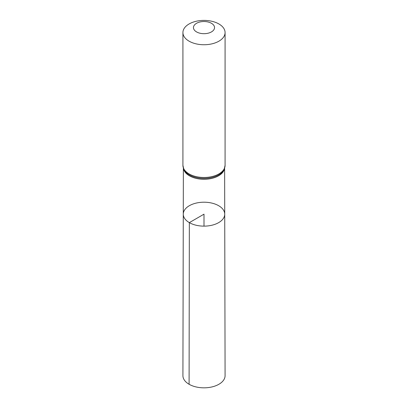 <?xml version="1.0" encoding="UTF-8"?>
<svg xmlns="http://www.w3.org/2000/svg" width="408" height="408" viewBox="0 0 408 408"><rect width="100%" height="100%" fill="white"/><g stroke="black" fill="none" stroke-linecap="round" stroke-linejoin="round"><path stroke-width="0.61" d="M189.343 222.63A20.726 11.965 0 0 0 211.946 225.221A20.726 11.965 0 0 0 224.726 214.154A20.726 11.965 0 0 0 204 202.205A20.726 11.965 0 0 0 183.274 214.154A20.726 11.965 0 0 0 189.343 222.63A20.726 11.965 0 0 0 211.946 225.221A20.726 11.965 0 0 0 224.726 214.154L225.083 375.646A21.083 12.174 0 0 1 212.078 386.901A21.083 12.174 0 0 1 189.093 384.27A21.083 12.174 0 0 1 182.917 375.646L183.274 214.154A20.726 11.965 0 0 0 189.343 222.63M196.544 31.906A10.542 6.084 180 0 1 201.272 21.726A10.542 6.084 180 0 1 214.185 29.177A10.542 6.084 180 0 1 196.544 31.906M189.093 41.177A21.083 12.174 180 0 1 182.917 32.574A21.083 12.174 180 0 1 204 20.4A21.083 12.174 180 0 1 225.083 32.574A21.083 12.174 180 0 1 212.068 43.819A21.083 12.174 180 0 1 189.093 41.177M204 226.134L204 214.169L189.343 222.63L189.093 384.27M224.533 168.514A20.624 11.909 180 0 1 210.977 178.587A20.624 11.909 180 0 1 189.419 175.802A20.624 11.909 180 0 1 183.467 168.514M189.093 173.925A21.083 12.174 180 0 1 182.917 165.316L183.896 169.549A20.854 12.041 180 0 0 189.256 174.859A20.854 12.041 180 0 0 224.104 169.549L225.083 165.316A21.083 12.174 180 0 1 212.068 176.562A21.083 12.174 180 0 1 189.093 173.925M183.376 168.229L183.274 214.154M224.624 168.229L224.726 214.154M182.917 32.574L182.917 165.316M225.083 32.574L225.083 165.316"/></g></svg>
